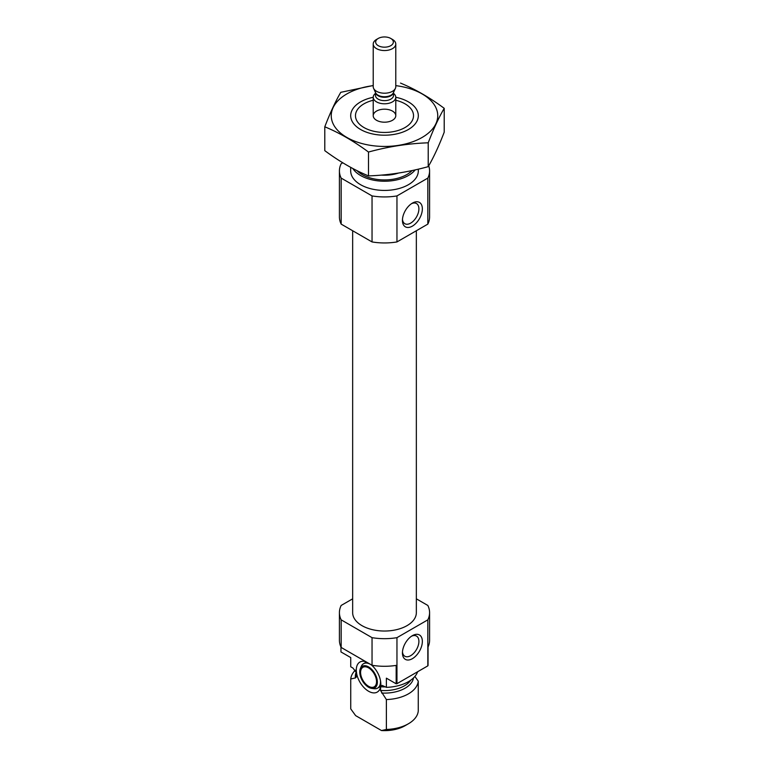 <?xml version="1.0" encoding="UTF-8"?>
<svg xmlns="http://www.w3.org/2000/svg" width="769" height="769" viewBox="0 0 769 769"><rect width="100%" height="100%" fill="white"/><g stroke="black" fill="none" stroke-linecap="round" stroke-linejoin="round"><path stroke-width="1.15" d="M402.475 219.3A11.65 6.729 120 0 0 404.85 223.712A11.65 6.729 120 0 0 416.49 216.983A11.65 6.729 120 0 0 416.49 203.535A11.65 6.729 120 0 0 411.492 203.689M340.955 646.998L340.955 651.929L350.741 657.582L350.741 666.781L352.942 668.059L356.595 672.875L356.605 676.614L355.47 677.912L350.741 678.979L350.741 708.883L355.634 715.622L381.491 730.55L386.384 729.464L386.384 699.559L380.511 690.427L380.713 685.986L382.126 685.41L386.384 687.361L386.384 678.162L396.17 683.804L396.17 665.406A45.083 26.031 180 0 1 372.042 665.272L341.167 647.45A45.083 26.031 180 0 1 339.417 640.26L339.417 612.653A45.083 26.031 180 0 1 341.167 605.453L352.654 598.82M365.833 661.686A17.341 10.016 -120 0 0 364.189 661.321A17.341 10.016 -120 0 0 356.412 671.952L356.595 672.875A28.174 16.264 180 0 1 356.422 671.991M380.713 685.986A17.341 10.016 -120 0 0 371.292 664.849M356.605 673.327A17.341 10.016 -120 0 0 367.697 690.706A17.341 10.016 -120 0 0 380.021 688.736A17.341 10.016 -120 0 0 380.511 687.13M414.885 676.432L418.259 681.151L418.259 711.056A33.817 19.523 180 0 1 408.406 723.773A33.817 19.523 180 0 1 386.384 729.464M416.346 598.82L427.833 605.453A45.083 26.031 180 0 1 429.583 612.653L429.583 640.26A45.083 26.031 180 0 1 428.045 646.998L428.045 665.406A45.083 26.031 180 0 1 427.833 665.858L396.958 683.679A45.083 26.031 180 0 1 396.17 683.804M429.583 612.653A45.083 26.031 180 0 1 427.833 619.843L396.958 637.664A45.083 26.031 180 0 1 372.042 637.664L372.042 665.272M372.042 637.664L341.167 619.843L341.167 647.45M427.833 619.843L427.833 665.858M396.958 637.664L396.958 683.679M341.167 619.843A45.083 26.031 180 0 1 339.417 612.653M417.644 671.741A33.817 19.523 180 0 1 386.384 687.361M350.741 678.979A33.817 19.523 180 0 1 355.355 670.164M418.259 681.151A33.817 19.523 180 0 1 386.384 699.559M408.406 723.773L405.023 725.734A29.02 16.755 180 0 1 381.491 730.55M416.346 230.748L416.346 612.653A31.846 18.379 180 0 1 384.5 631.032A31.846 18.379 180 0 1 352.654 612.653L352.654 230.748M395.775 100.249A29.02 16.755 180 0 1 405.023 103.834L405.023 103.834A29.02 16.755 180 0 1 405.023 127.539A29.02 16.755 180 0 1 363.977 127.539A29.02 16.755 180 0 1 363.977 103.834A29.02 16.755 180 0 1 373.225 100.249M392.469 111.082A11.275 6.508 180 0 1 395.775 115.686A11.275 6.508 180 0 1 384.5 122.194A11.275 6.508 180 0 1 373.225 115.686A11.275 6.508 180 0 1 380.184 109.679A11.275 6.508 180 0 1 392.469 111.082M415.212 169.872A33.817 19.523 180 0 1 383.202 181.215A33.817 19.523 180 0 1 352.798 168.488M418.317 169.161L418.317 170.91A33.817 19.523 180 0 1 384.5 190.424A33.817 19.523 180 0 1 350.683 170.91L350.683 167.363M428.708 165.796A45.083 26.031 180 0 1 429.583 170.91L429.583 216.925A45.083 26.031 180 0 1 427.833 224.115L396.958 241.937A45.083 26.031 180 0 1 372.042 241.937L372.042 195.922L341.167 178.1A45.083 26.031 180 0 1 339.417 170.91A45.083 26.031 180 0 1 341.167 163.71L342.772 162.788M372.042 241.937L341.167 224.115L341.167 178.1M341.167 224.115A45.083 26.031 180 0 1 339.417 216.925L339.417 170.91M429.583 170.91A45.083 26.031 180 0 1 427.833 178.1L396.958 195.922A45.083 26.031 180 0 1 372.042 195.922M427.833 224.115L427.833 178.1M402.437 220.376A14.092 8.132 120 0 0 412.395 226.124A14.092 8.132 120 0 0 422.354 208.87A14.092 8.132 120 0 0 412.395 203.112A14.092 8.132 120 0 0 402.437 220.376M396.958 241.937L396.958 195.922M402.437 652.91A14.092 8.132 120 0 0 412.395 658.668A14.092 8.132 120 0 0 422.354 641.413A14.092 8.132 120 0 0 412.395 635.655A14.092 8.132 120 0 0 402.437 652.91M368.562 667.867A11.275 6.508 60 0 1 375.926 677.797A11.275 6.508 60 0 1 374.195 686.832A11.275 6.508 60 0 1 362.92 680.325A11.275 6.508 60 0 1 362.92 667.309A11.275 6.508 60 0 1 368.562 667.867M368.562 666.896A12.458 7.2 60 0 1 377.223 680.229A12.458 7.2 60 0 1 371.706 688.39A12.458 7.2 60 0 1 362.334 680.671A12.458 7.2 60 0 1 360.325 668.684A12.458 7.2 60 0 1 368.562 666.896M380.703 686.083A14.092 8.132 60 0 1 379.588 686.977L377.598 688.12A14.092 8.132 60 0 1 374.109 688.716L371.706 688.39M360.325 668.684L361.247 666.444A14.092 8.132 60 0 1 363.506 663.724L365.496 662.57A14.092 8.132 60 0 1 366.563 662.119M363.506 663.724A14.092 8.132 60 0 1 370.552 664.416A14.092 8.132 60 0 1 371.475 665.002M380.472 680.584A14.092 8.132 60 0 1 377.598 688.12M402.475 651.843A11.65 6.729 120 0 0 404.85 656.255A11.65 6.729 120 0 0 416.49 649.526A11.65 6.729 120 0 0 416.49 636.078A11.65 6.729 120 0 0 411.492 636.232M395.775 85.638A53.253 30.75 180 0 1 433.466 127.769A53.253 30.75 180 0 1 354.663 141.16A53.253 30.75 180 0 1 346.838 93.943A53.253 30.75 180 0 1 373.225 85.638M393.517 93.376A11.275 6.508 180 0 1 395.775 97.279A33.817 19.523 180 0 1 408.406 129.49A33.817 19.523 180 0 1 360.594 129.49A33.817 19.523 180 0 1 360.594 101.883A33.817 19.523 180 0 1 373.225 97.279A11.275 6.508 180 0 1 375.483 93.376M373.225 85.503L340.782 92.318C335.457 101.431 330.122 112.918 324.787 126.798C339.167 132.72 353.74 141.131 368.495 152.041C388.403 146.571 408.31 143.495 428.218 142.803C433.543 128.923 438.878 117.426 444.213 108.323C429.833 97.634 415.26 89.223 400.505 83.081M324.787 126.798L324.787 150.657C339.542 161.567 354.115 169.978 368.495 175.899L368.495 152.041M444.213 108.323L444.213 132.181C438.878 146.062 433.543 157.558 428.218 166.662C408.31 172.121 388.403 175.207 368.495 175.899M428.218 142.803L428.218 166.662M395.775 115.686L395.775 97.279A11.275 6.508 180 0 1 388.816 103.296A11.275 6.508 180 0 1 376.531 101.883A11.275 6.508 180 0 1 373.225 97.279L373.225 115.686M378.242 45.679A8.853 5.114 180 0 1 378.242 38.45A8.853 5.114 180 0 1 390.758 38.45A8.853 5.114 180 0 1 390.758 45.679A8.853 5.114 180 0 1 378.242 45.679M390.758 38.45L392.469 39.44A11.275 6.508 180 0 1 395.775 44.035A11.275 6.508 180 0 1 388.816 50.052A11.275 6.508 180 0 1 376.531 48.639A11.275 6.508 180 0 1 373.225 44.035A11.275 6.508 180 0 1 376.531 39.44L378.242 38.45M395.775 44.035L395.775 86.705A11.275 6.508 180 0 1 395.391 88.377A11.275 6.508 180 0 1 387.422 92.991A11.275 6.508 180 0 1 376.531 91.3A11.275 6.508 180 0 1 373.609 88.377A11.275 6.508 180 0 1 373.225 86.705L373.225 44.035M385.557 686.89A28.174 16.264 180 0 1 380.607 686.746M356.605 676.614A28.174 16.264 180 0 1 356.326 674.317L356.326 671.741M410.819 680.123A28.174 16.264 180 0 1 380.511 690.427M355.47 677.912A29.164 16.841 180 0 1 356.326 671.923M413.539 677.874A29.164 16.841 180 0 1 381.645 693.032M398.448 173.083A28.174 16.264 180 0 1 381.299 175.101M412.078 170.555A31.558 18.225 180 0 1 384.577 179.927A31.558 18.225 180 0 1 356.989 170.631M395.391 88.377L393.344 92.818A9.151 5.287 180 0 1 386.874 96.558A9.151 5.287 180 0 1 378.031 95.193A9.151 5.287 180 0 1 375.657 92.818L373.609 88.377M393.488 92.501A9.017 5.21 180 0 1 387.614 96.971A9.017 5.21 180 0 1 378.127 95.769A9.017 5.21 180 0 1 375.512 92.501M393.517 92.443L393.517 95.443A9.017 5.21 180 0 1 387.951 100.249A9.017 5.21 180 0 1 378.127 99.124A9.017 5.21 180 0 1 375.483 95.443L375.483 92.443"/></g></svg>
